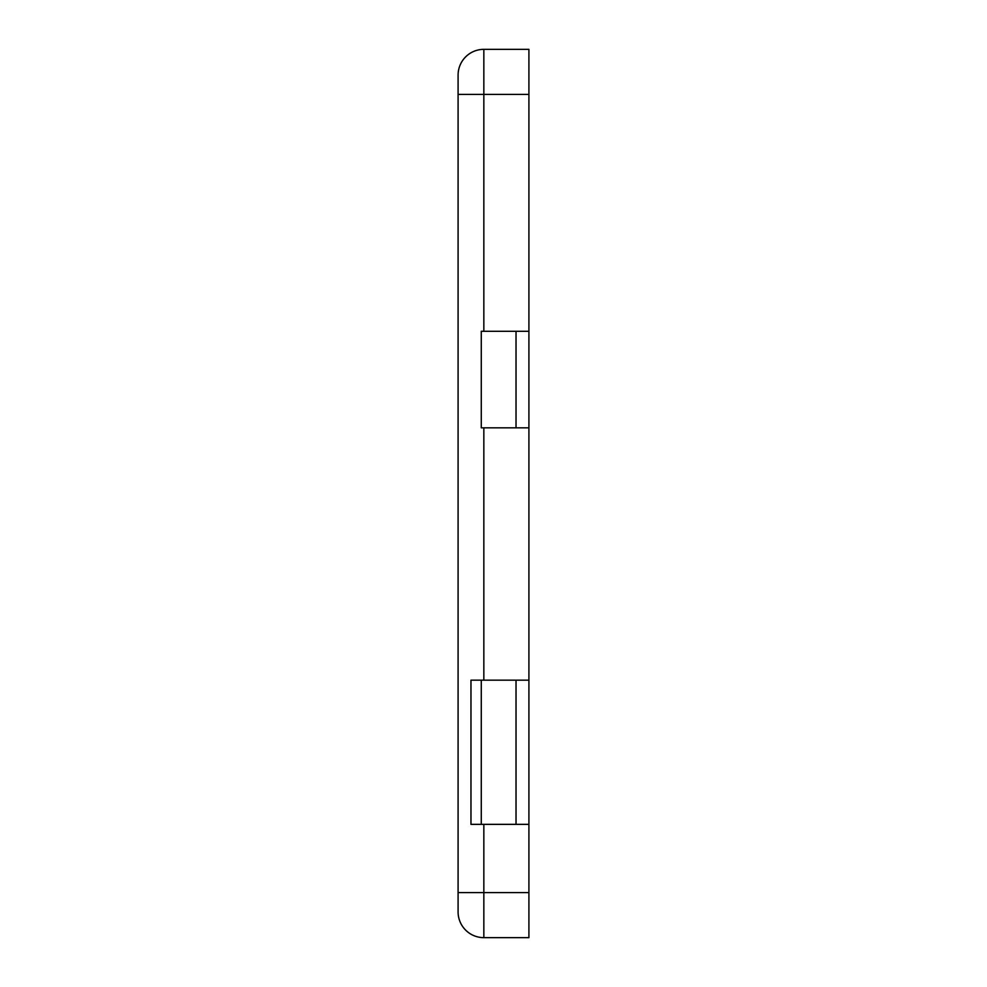 <?xml version="1.0" encoding="UTF-8"?>
<svg xmlns="http://www.w3.org/2000/svg" width="987" height="987" viewBox="0 0 987 987"><rect width="100%" height="100%" fill="white"/><g stroke="black" fill="none" stroke-linecap="round" stroke-linejoin="round"><path stroke-width="1.48" d="M483.84 49.35L483.84 94.407L458.091 94.407L458.091 75.098A25.748 25.748 0 0 1 483.84 49.35L528.909 49.35L528.909 937.65L483.84 937.65A25.748 25.748 0 0 1 458.091 911.902L458.091 892.593L483.84 892.593L483.84 937.65M516.028 331.287L516.028 427.84M516.028 680.166L516.028 824.355M481.274 427.84L481.274 331.287L481.274 427.84L528.909 427.84M483.84 427.84L483.84 680.166L470.972 680.166L470.972 824.355L528.909 824.355M481.274 680.166L481.274 824.355M458.091 94.407L458.091 892.593M481.274 331.287L528.909 331.287M483.84 680.166L528.909 680.166M483.84 824.355L483.84 892.593L528.909 892.593M528.909 94.407L483.84 94.407L483.84 331.287"/></g></svg>
